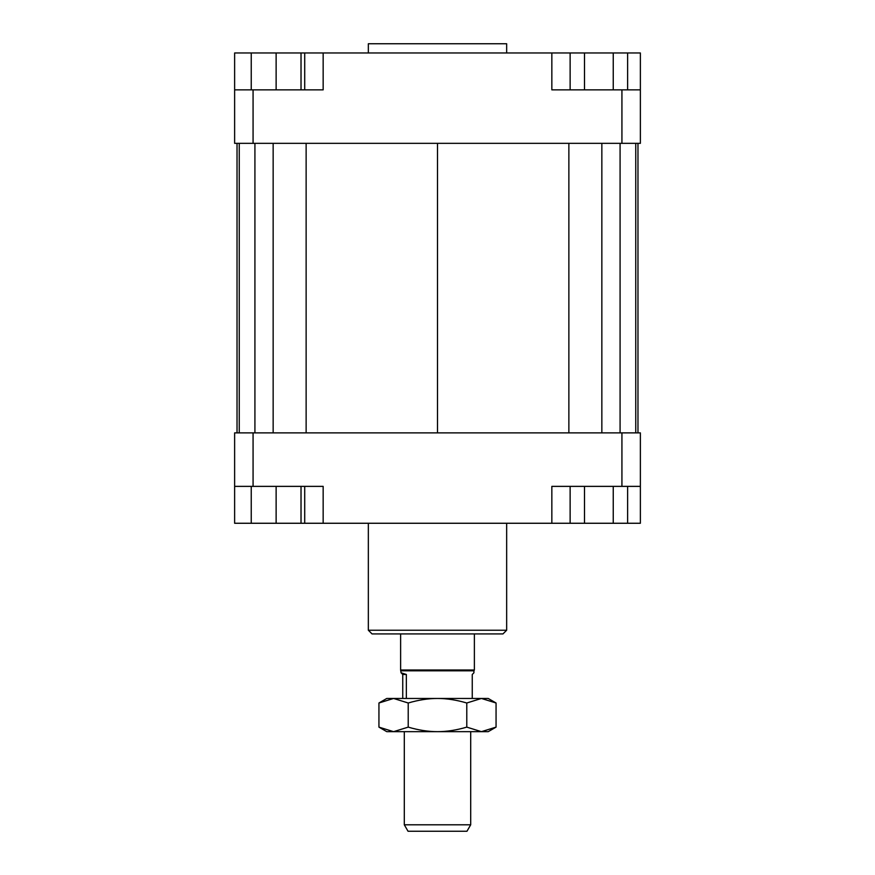 <?xml version="1.0" encoding="UTF-8"?>
<svg xmlns="http://www.w3.org/2000/svg" width="875" height="875" viewBox="0 0 875 875"><rect width="100%" height="100%" fill="white"/><g stroke="black" fill="none" stroke-linecap="round" stroke-linejoin="round"><path stroke-width="1.31" d="M401.078 672.777L406.35 674.483L402.741 674.483L401.078 672.777L400.619 669.998L474.381 669.998L474.381 633.916M401.078 670.797L473.922 670.797L474.381 669.998M406.35 674.483L406.35 698.458M472.259 698.458L472.259 674.483L473.922 672.777L473.922 670.797M404.305 824.797L408.034 831.25L466.966 831.25L470.695 824.797L404.305 824.797L404.305 731.664M402.741 698.458L402.741 674.483M506.658 52.97L506.658 43.75L368.342 43.75L368.342 52.97M368.342 523.261L368.342 630.23L372.028 633.916L502.972 633.916L506.658 630.23L506.658 523.261M506.658 630.23L368.342 630.23M234.631 486.369L253.072 486.369L253.072 432.884L234.631 432.884L234.631 523.261L251.234 523.261L251.234 486.369M253.072 486.369L323.159 486.369L323.159 523.261L551.841 523.261L551.841 486.369L640.369 486.369L640.369 432.884L621.928 432.884L621.928 486.369M621.928 432.884L253.072 432.884M640.369 486.369L640.369 523.261L627.627 523.261L627.627 486.369M551.841 523.261L570.128 523.261L570.128 486.369M304.708 486.369L304.708 523.261L323.159 523.261M621.928 143.336L640.369 143.336L640.369 89.852L621.928 89.852L621.928 143.336L253.072 143.336L253.072 89.852L234.631 89.852L234.631 143.336L253.072 143.336M621.928 89.852L551.841 89.852L551.841 52.97L323.159 52.97L323.159 89.852L253.072 89.852M234.631 89.852L234.631 52.97L251.234 52.97L251.234 89.852M613.244 89.852L613.244 52.97L551.841 52.97M323.159 52.97L304.708 52.97L304.708 89.852M251.234 52.97L304.708 52.97M301.022 52.97L301.022 89.852M276.128 52.97L276.128 89.852M584.5 52.97L584.5 89.852M570.128 52.97L570.128 89.852M613.244 52.97L627.627 52.97L627.627 89.852M627.627 52.97L640.369 52.97L640.369 89.852M304.708 523.261L301.022 523.261L301.022 486.369M301.022 523.261L276.128 523.261L276.128 486.369M276.128 523.261L251.234 523.261M627.627 523.261L584.5 523.261L584.5 486.369M613.244 523.261L613.244 486.369M584.5 523.261L570.128 523.261M637.973 143.336L637.973 432.884M237.027 432.884L237.027 143.336M306.13 143.336L306.13 432.884M437.5 143.336L437.5 432.884M273.153 143.336L273.153 432.884M254.92 143.336L254.92 432.884M239.247 143.336L239.247 432.884M635.753 143.336L635.753 432.884M620.08 143.336L620.08 432.884M601.847 143.336L601.847 432.884M568.87 143.336L568.87 432.884M386.783 731.664L378.941 727.125L393.575 731.664L386.783 731.664M496.059 727.125L488.217 731.664L481.425 731.664L496.059 727.125L496.059 702.997L481.425 698.458L488.217 698.458L496.059 702.997M378.941 702.997L386.783 698.458L393.575 698.458L378.941 702.997L378.941 727.125M393.575 698.458L481.425 698.458L466.78 702.997C456.488 699.967 446.731 698.458 437.5 698.458C428.269 698.458 418.512 699.967 408.22 702.997L393.575 698.458M393.575 731.664L408.22 727.125C418.512 730.155 428.269 731.664 437.5 731.664L393.575 731.664M437.5 731.664C446.731 731.664 456.488 730.155 466.78 727.125L481.425 731.664L437.5 731.664M408.22 702.997L408.22 727.125M466.78 702.997L466.78 727.125M470.695 824.797L470.695 731.664M400.619 669.998L400.619 633.916"/></g></svg>
